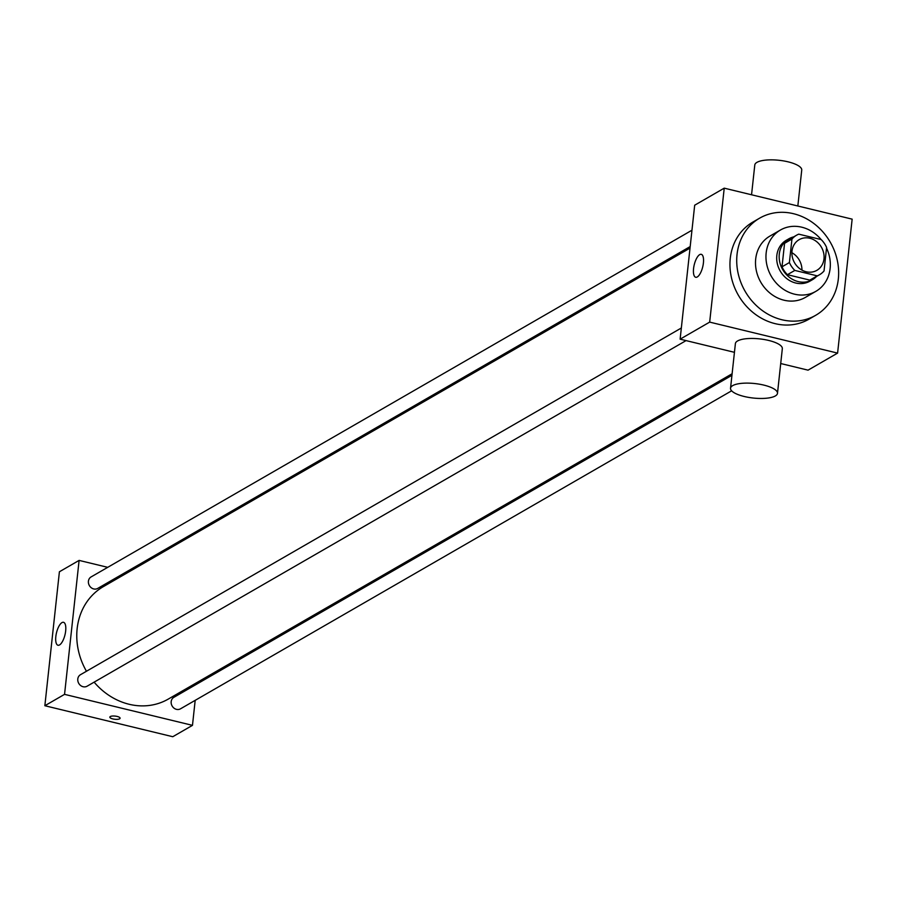 <?xml version="1.0" encoding="UTF-8"?>
<svg xmlns="http://www.w3.org/2000/svg" width="897" height="897" viewBox="0 0 897 897"><rect width="100%" height="100%" fill="white"/><g stroke="black" fill="none" stroke-linecap="round" stroke-linejoin="round"><path stroke-width="1.35" d="M791.905 252.719A17.705 15.518 -120 0 1 801.929 270.075M809.812 238.254A17.705 15.518 -120 0 1 823.648 252.943A17.705 15.518 -120 0 1 816.853 270.345A17.705 15.518 -120 0 1 794.551 262.765A17.705 15.518 -120 0 1 799.149 239.667A17.705 15.518 -120 0 1 809.812 238.254M791.95 239.062L789.394 262.552A22.851 20.026 -120 0 0 794.809 270.423L817.245 275.861A22.851 20.026 -120 0 0 819.421 274.796A22.851 20.026 -120 0 0 824.04 270.95L826.597 247.449A22.851 20.026 -120 0 0 821.192 239.577L798.745 234.151A22.851 20.026 -120 0 0 796.581 235.205A22.851 20.026 -120 0 0 791.95 239.062L784.561 243.322L782.016 266.813L789.394 262.552M819.421 274.796L812.032 279.057A22.851 20.026 -120 0 1 809.856 280.122L817.245 275.861M782.016 266.813A22.851 20.026 -120 0 0 787.42 274.684L809.856 280.122M784.561 243.322A22.851 20.026 -120 0 1 789.192 239.465L796.581 235.205M793.688 236.875A23.614 20.687 60 0 0 788.811 238.815A23.614 20.687 60 0 0 782.689 269.605A23.614 20.687 60 0 0 812.413 279.718A23.614 20.687 60 0 0 816.528 276.467M812.413 279.718L809.946 281.142A23.614 20.687 -120 0 1 780.222 271.029A23.614 20.687 -120 0 1 786.344 240.239L788.811 238.815M787.42 274.684L794.809 270.423M821.125 239.566A35.42 31.036 60 0 0 780.446 230.013A35.42 31.036 60 0 0 771.263 276.198A35.42 31.036 60 0 0 815.844 291.357A35.42 31.036 60 0 0 830.129 268.438A35.42 31.036 60 0 0 826.529 248.032M780.446 230.013L769.985 236.046A35.42 31.036 60 0 0 760.802 282.241A35.42 31.036 60 0 0 805.383 297.4L815.844 291.357M838.325 278.989A56.074 49.144 60 0 0 814.364 223.891A56.074 49.144 60 0 0 759.658 218.15A56.074 49.144 60 0 0 745.115 291.29A56.074 49.144 60 0 0 815.709 315.296A56.074 49.144 60 0 0 838.325 278.989M815.709 315.296L808.937 319.197A56.074 49.144 -120 0 1 738.343 295.191A56.074 49.144 -120 0 1 752.886 222.064L759.658 218.15M837.596 353.104L852.15 219.148L724.227 188.157L709.673 322.113L837.596 353.104L808.051 370.158L780.726 363.532M724.227 188.157L694.682 205.211L680.128 339.167L734.441 352.319M697.272 276.96A11.807 4.362 103.6 0 1 695.702 277.263A11.807 4.362 103.6 0 1 694.244 264.761A11.807 4.362 103.6 0 1 701.263 254.322A11.807 4.362 103.6 0 1 703.136 264.873A11.807 4.362 103.6 0 1 697.272 276.96M680.128 339.167L709.673 322.113M730.539 388.244L735.394 343.585A23.614 7.288 6.2 0 1 737.547 340.972A23.614 7.288 6.2 0 1 764.289 339.537A23.614 7.288 6.2 0 1 782.33 348.686L777.486 393.335A23.614 7.288 -173.8 0 0 759.434 384.196A23.614 7.288 -173.8 0 0 732.692 385.62A23.614 7.288 -173.8 0 0 730.539 388.244A23.614 7.288 -173.8 0 0 753.222 398.033A23.614 7.288 -173.8 0 0 777.486 393.335M751.551 194.772L754.792 164.97A23.614 7.288 6.2 0 1 779.056 160.283A23.614 7.288 6.2 0 1 801.739 170.071L797.837 205.985M732.109 373.757L168.232 699.111A64.932 56.903 -120 0 1 94.129 682.157M86.46 671.259A64.932 56.903 -120 0 1 103.334 586.638L690.017 248.121M691.968 230.215L91.09 576.928A6.638 5.819 60 0 0 88.545 583.442A6.638 5.819 60 0 0 93.725 588.948A6.638 5.819 60 0 0 97.717 588.421L690.185 246.563M731.627 390.812L180.476 708.832A6.638 5.819 -120 0 1 172.134 705.995A6.638 5.819 -120 0 1 173.85 697.339L731.941 375.316M686.059 340.602L87.099 686.205A6.638 5.819 -120 0 1 78.745 683.368A6.638 5.819 -120 0 1 80.472 674.712L681.339 327.999M107.707 567.33L79.104 560.401L64.55 694.356L192.474 725.348L195.187 700.344M196.959 684.007L197.127 682.438M128.193 572.297L126.41 571.86M79.104 560.401L59.404 571.77L44.85 705.726L172.773 736.717L192.474 725.348M44.85 705.726L64.55 694.356M61.96 622.608A11.807 4.362 103.6 0 1 63.519 622.305A11.807 4.362 103.6 0 1 64.988 634.807A11.807 4.362 103.6 0 1 57.969 645.246A11.807 4.362 103.6 0 1 56.096 634.695A11.807 4.362 103.6 0 1 61.96 622.608M117.126 716.434A5.169 1.592 6.2 0 1 120.097 718.228A5.169 1.592 6.2 0 1 114.794 719.259A5.169 1.592 6.2 0 1 109.838 717.118A5.169 1.592 6.2 0 1 117.126 716.434M120.097 718.228A5.169 1.592 6.2 0 1 114.794 719.248A5.169 1.592 6.2 0 1 109.838 717.107"/></g></svg>
